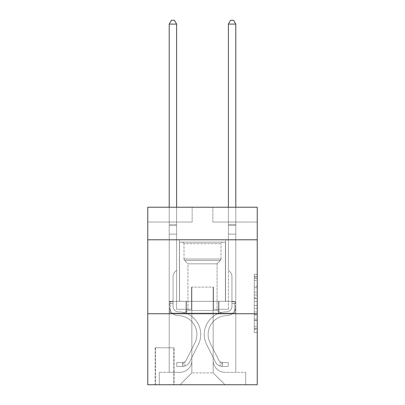 <?xml version="1.0" encoding="UTF-8"?>
<svg xmlns="http://www.w3.org/2000/svg" width="405" height="405" viewBox="0 0 405 405"><rect width="100%" height="100%" fill="white"/><g stroke="black" fill="none" stroke-linecap="round" stroke-linejoin="round"><path stroke-width="0.3" stroke-dasharray="2.02 1.52" d="M254.274 292.061L254.274 301.355L257.236 301.355L257.236 329.523L257.236 277.253L257.236 301.355L254.274 301.355L254.274 276.382L254.274 332.429L254.274 274.347L254.274 328.364L257.236 328.364L254.274 328.364L257.236 328.364L254.274 328.364L254.274 319.069L254.274 332.429L257.236 332.429L257.236 274.347L257.236 328.217L257.236 305.421L254.274 305.421L257.236 305.421L257.236 319.069L257.236 278.412L254.274 278.412L257.236 278.412L257.236 332.429L257.236 277.253L257.236 332.429L254.274 332.429L254.274 274.347L257.236 274.347L257.236 277.253L257.236 274.347L257.236 277.253L257.236 274.347L257.236 276.382L257.236 274.347L254.274 274.347L254.274 278.412L257.236 278.412L254.274 278.412L254.274 292.061L257.236 292.061M225.575 239.78L225.575 301.315L179.425 301.315L225.575 301.315L179.425 301.315L225.575 301.315L225.575 239.78L179.425 239.78L179.425 301.315L179.425 239.78L225.575 239.78M174.099 347.768L155.161 347.768L174.099 347.768L174.099 384.75L155.161 384.75L174.099 384.75M155.161 347.768L155.161 384.75M257.236 297.872L257.236 294.967L257.236 297.872L254.274 297.872L254.274 286.183L254.274 320.593L254.274 311.956L257.236 311.956L254.274 311.956L254.274 332.429L257.236 332.429L254.274 332.429L257.236 332.429L254.274 332.429L254.274 274.347L257.236 274.347L254.274 274.347L257.236 274.347L254.274 274.347L254.274 297.872L257.236 297.872M257.236 313.743L257.236 384.75L147.764 384.75L147.764 313.743L257.236 313.743L257.236 207.233L212.853 207.233L257.236 207.233L257.236 222.026L257.236 207.233L147.764 207.233L192.147 207.233L147.764 207.233L147.764 222.026L192.147 222.026L147.764 222.026L147.764 207.233L147.764 239.78L257.236 239.78L147.764 239.78L147.764 313.743L257.236 313.743L147.764 313.743M169.214 222.026L169.214 372.322L180.012 372.322A11.836 11.836 0 0 0 191.848 360.49L191.848 287.115L191.848 372.914L191.848 287.115L191.848 372.914L191.848 287.115L213.151 287.115L213.151 360.49A11.836 11.836 0 0 0 224.988 372.322L235.786 372.322L235.786 222.026L235.786 372.322L235.786 222.026L235.786 372.322L235.786 222.026L235.786 372.322L235.786 222.026L235.786 372.322L245.693 372.322L224.988 372.322L235.786 372.322L224.988 372.322L235.786 372.322L224.988 372.322L235.786 372.322L235.786 222.026L228.39 222.026L235.786 222.026L228.39 222.026L235.786 222.026L228.39 222.026L235.786 222.026L228.39 222.026L235.786 222.026L228.39 222.026L235.786 222.026L235.786 372.322L224.988 372.322A11.836 11.836 0 0 1 213.151 360.49A11.836 11.836 0 0 0 224.988 372.322A11.836 11.836 0 0 1 213.151 360.49A11.836 11.836 0 0 0 224.988 372.322A11.836 11.836 0 0 1 213.151 360.49A11.836 11.836 0 0 0 224.988 372.322A11.836 11.836 0 0 1 213.151 360.49L213.151 287.115L213.151 372.914L191.848 372.914L213.151 372.914L224.988 384.75L245.693 384.75L180.012 384.75L224.988 384.75L213.151 372.914L224.988 384.75L213.151 372.914L213.151 287.115L213.151 372.914L213.151 287.115L191.555 287.115L191.555 309.304L176.61 309.304L176.61 222.026L169.214 222.026L169.214 372.322L180.012 372.322A11.836 11.836 0 0 0 191.848 360.49L191.848 287.115L191.555 287.115L191.555 309.304L176.61 309.304L176.61 222.026L169.214 222.026L169.214 372.322L180.012 372.322L159.307 372.322L180.012 372.322L169.214 372.322L169.214 222.026L169.214 372.322L169.214 222.026L169.214 372.322L169.214 222.026L176.61 222.026L169.214 222.026L176.61 222.026L169.214 222.026L176.61 222.026L169.214 222.026L176.61 222.026L169.214 222.026L169.214 372.322L169.214 222.026M191.848 360.49L191.848 287.115L191.555 287.115L191.555 309.304L176.61 309.304L176.61 222.026L176.61 309.304L176.61 222.026L176.61 309.304L176.61 222.026L176.61 309.304L176.61 222.026L176.61 309.304L191.555 309.304L176.61 309.304L191.555 309.304L176.61 309.304L191.555 309.304L176.61 309.304L191.555 309.304L191.555 287.115L191.555 309.304L191.555 287.115L191.555 309.304L191.555 287.115L191.555 309.304L191.555 287.115L191.848 287.115L191.555 287.115L191.848 287.115L191.555 287.115L191.848 287.115L191.555 287.115L191.848 287.115L191.848 360.49A11.836 11.836 0 0 1 180.012 372.322A11.836 11.836 0 0 0 191.848 360.49A11.836 11.836 0 0 1 180.012 372.322A11.836 11.836 0 0 0 191.848 360.49A11.836 11.836 0 0 1 180.012 372.322A11.836 11.836 0 0 0 191.848 360.49M257.236 222.026L212.853 222.026L257.236 222.026M155.459 384.75L173.801 384.75L155.459 384.75L155.459 347.768L173.801 347.768L173.801 384.75L173.801 347.768L155.459 347.768L155.459 384.75M159.307 384.75L180.012 384.75L191.848 372.914L180.012 384.75L191.848 372.914L180.012 384.75L159.307 384.75L159.307 372.322L159.307 384.75M213.445 287.115L213.151 287.115L213.445 287.115L213.151 287.115L213.445 287.115L213.151 287.115L213.445 287.115L213.151 287.115L213.445 287.115L213.151 287.115L213.445 287.115L213.445 309.304L213.445 287.115M212.853 222.026L212.853 207.233L212.853 222.026M192.147 222.026L192.147 207.233L192.147 222.026M245.693 372.322L245.693 384.75L245.693 372.322M228.39 222.026L228.39 309.304L213.445 309.304L228.39 309.304L213.445 309.304L228.39 309.304L213.445 309.304L228.39 309.304L213.445 309.304L228.39 309.304L213.445 309.304L228.39 309.304L228.39 222.026M235.467 313.743L169.533 313.743L235.467 313.743L235.467 301.315L169.533 301.315L218.983 301.315L218.983 313.743L218.983 301.315L186.016 301.315L186.016 313.743L186.016 301.315L169.533 301.315L169.533 313.743L169.533 301.315L235.467 301.315L235.467 313.743M257.236 239.78L147.764 239.78M186.016 301.315L186.016 313.743L186.016 301.315M218.983 301.315L218.983 313.743L218.983 301.315M254.274 301.355L257.236 301.355L254.274 301.355M254.274 276.382L254.274 274.347L254.274 276.382L257.236 276.382L254.274 276.382M254.274 320.451L254.274 308.326L254.274 320.451L257.236 320.451L254.274 320.451M254.274 308.326L254.274 305.421L257.236 305.421L254.274 305.421L254.274 308.326L257.236 308.326L254.274 308.326M254.274 286.183L254.274 278.412L254.274 286.183L257.236 286.183L254.274 286.183M254.274 274.347L257.236 274.347L254.274 274.347L254.274 277.253L254.274 274.347L257.236 274.347M254.274 332.429L257.236 332.429L254.274 332.429L254.274 329.523L254.274 332.429M173.062 301.614L173.062 303.391L169.214 303.391L169.214 301.614L169.214 306.352L169.214 24.098L169.214 234.156L169.214 24.098L176.61 24.098L176.61 224.395L176.61 24.098L169.214 24.098L171.436 20.25L174.393 20.25L171.436 20.25L169.214 24.098L169.214 234.156L169.214 24.098L176.61 24.098L174.393 20.25L176.61 24.098L176.61 234.156L169.214 234.156L176.61 234.156L176.61 270.251L174.945 271.917A6.429 6.429 -35.3 0 0 173.062 276.463A6.429 6.429 144.7 0 1 174.945 271.917L176.61 270.251L176.61 24.098L169.214 24.098L171.436 20.25L174.393 20.25L171.436 20.25L169.214 24.098L169.214 306.352A9.32 9.32 -35.3 0 0 178.387 315.672A9.32 9.32 144.7 0 1 169.214 306.352L169.214 234.156L176.61 234.156L176.61 270.251L174.945 271.917A6.429 6.429 -35.3 0 0 173.062 276.463A6.429 6.429 144.7 0 1 174.945 271.917L176.61 270.251L176.61 234.156L169.214 234.156L169.214 306.352A9.32 9.32 -35.3 0 0 178.387 315.672A9.32 9.32 144.7 0 1 169.214 306.352L169.214 234.156L176.61 234.156L176.61 225.499L176.61 270.251L174.945 271.917A6.429 6.429 -35.3 0 0 173.062 276.463A6.429 6.429 144.7 0 1 174.945 271.917L176.61 270.251L176.61 234.156L169.214 234.156L169.214 306.352A9.32 9.32 -35.3 0 0 178.387 315.672A9.32 9.32 144.7 0 1 169.214 306.352L169.214 234.156L176.61 234.156L176.61 224.395L176.61 270.251L174.945 271.917A6.429 6.429 -35.3 0 0 173.062 276.463A6.429 6.429 144.7 0 1 174.945 271.917L176.61 270.251L176.61 234.156L169.214 234.156L169.214 306.352A9.32 9.32 -35.3 0 0 178.387 315.672A18.787 18.787 144.7 0 1 194.876 342.893A18.787 18.787 -35.3 0 0 178.387 315.672A9.32 9.32 144.7 0 1 169.214 306.352L169.214 234.156L176.61 234.156L176.61 24.098L174.393 20.25L176.61 24.098L176.61 270.251L174.945 271.917A6.429 6.429 -35.3 0 0 173.062 276.463A6.429 6.429 144.7 0 1 174.945 271.917L176.61 270.251L176.61 234.156L169.214 234.156L169.214 306.352L169.214 303.391L173.062 303.391L173.062 301.614L169.214 301.614L173.062 301.614L173.062 306.352L173.062 276.463L173.062 306.352A5.473 5.473 -35.3 0 0 178.448 311.825A5.473 5.473 144.7 0 1 173.062 306.352L173.062 276.463L173.062 306.352L173.062 301.614L169.214 301.614L173.062 301.614L173.062 306.352A5.473 5.473 -35.3 0 0 178.448 311.825A5.473 5.473 144.7 0 1 173.062 306.352L173.062 276.463L173.062 306.352A5.473 5.473 -35.3 0 0 178.448 311.825A5.473 5.473 144.7 0 1 173.062 306.352L173.062 276.463L173.062 306.352L173.062 301.614L169.214 301.614M182.675 366.403A7.842 7.842 -35.3 0 0 189.535 362.085L198.313 344.625A22.634 22.634 -35.3 0 0 178.448 311.825A22.634 22.634 144.7 0 1 198.313 344.625A22.634 22.634 -35.3 0 0 178.448 311.825A5.473 5.473 144.7 0 1 173.062 306.352A5.473 5.473 -35.3 0 0 178.448 311.825A5.473 5.473 144.7 0 1 173.062 306.352L173.062 276.463L173.062 306.352A5.473 5.473 -35.3 0 0 178.448 311.825A5.473 5.473 144.7 0 1 173.062 306.352A5.473 5.473 144.7 0 0 178.448 311.825A22.634 22.634 144.7 0 1 198.313 344.625A22.634 22.634 -35.3 0 0 178.448 311.825A5.473 5.473 144.7 0 1 173.062 306.352A5.473 5.473 144.7 0 0 178.448 311.825A22.634 22.634 144.7 0 1 198.313 344.625L189.535 362.085L198.313 344.625A22.634 22.634 -35.3 0 0 178.448 311.825A5.473 5.473 144.7 0 1 173.062 306.352A5.473 5.473 144.7 0 0 178.448 311.825A5.473 5.473 144.7 0 1 173.062 306.352A5.473 5.473 144.7 0 0 178.448 311.825A22.634 22.634 144.7 0 1 198.313 344.625A22.634 22.634 -35.3 0 0 178.448 311.825A5.473 5.473 144.7 0 1 173.062 306.352A5.473 5.473 144.7 0 0 178.448 311.825A22.634 22.634 144.7 0 1 198.313 344.625A22.634 22.634 -35.3 0 0 178.448 311.825A22.634 22.634 -35.3 0 1 198.313 344.625L189.535 362.085L198.313 344.625A22.634 22.634 -35.3 0 0 178.448 311.825A22.634 22.634 -35.3 0 1 198.313 344.625L189.535 362.085A7.842 7.842 144.7 0 1 184.898 366.039A7.842 7.842 -35.3 0 0 189.535 362.085L198.313 344.625A22.634 22.634 -35.3 0 0 178.448 311.825A22.634 22.634 -35.3 0 1 198.313 344.625A22.634 22.634 -35.3 0 0 178.448 311.825A22.634 22.634 -35.3 0 1 198.313 344.625L189.535 362.085L198.313 344.625A22.634 22.634 -35.3 0 0 178.448 311.825A22.634 22.634 -35.3 0 1 198.313 344.625L189.535 362.085A7.842 7.842 144.7 0 1 184.898 366.039C182.614 366.525 182.614 366.525 184.898 366.039C182.614 366.525 182.614 366.525 184.898 366.039A7.842 7.842 -35.3 0 0 189.535 362.085L198.313 344.625L189.535 362.085A7.842 7.842 144.7 0 1 184.898 366.039C182.614 366.525 182.614 366.525 184.898 366.039C182.614 366.525 182.614 366.525 184.898 366.039A7.842 7.842 -35.3 0 0 189.535 362.085L198.313 344.625L189.535 362.085A7.842 7.842 144.7 0 1 184.898 366.039C182.614 366.525 182.614 366.525 184.898 366.039C182.614 366.525 182.614 366.525 184.898 366.039A7.842 7.842 -35.3 0 0 189.535 362.085L198.313 344.625L189.535 362.085A7.842 7.842 144.7 0 1 184.898 366.039C182.614 366.525 182.614 366.525 184.898 366.039C182.614 366.525 182.614 366.525 184.898 366.039A7.842 7.842 -35.3 0 0 189.535 362.085A7.842 7.842 -35.3 0 1 182.675 366.403L182.675 362.556A3.994 3.994 -35.3 0 0 186.097 360.359L194.876 342.893A18.787 18.787 -35.3 0 0 178.387 315.672A9.32 9.32 144.7 0 1 169.214 306.352A9.32 9.32 -35.3 0 0 178.387 315.672A9.32 9.32 144.7 0 1 169.214 306.352A9.32 9.32 144.7 0 0 178.387 315.672A18.787 18.787 144.7 0 1 194.876 342.893A18.787 18.787 -35.3 0 0 178.387 315.672A9.32 9.32 144.7 0 1 169.214 306.352A9.32 9.32 144.7 0 0 178.387 315.672A18.787 18.787 144.7 0 1 194.876 342.893L186.097 360.359L194.876 342.893A18.787 18.787 -35.3 0 0 178.387 315.672A9.32 9.32 144.7 0 1 169.214 306.352A9.32 9.32 144.7 0 0 178.387 315.672A9.32 9.32 144.7 0 1 169.214 306.352A9.32 9.32 144.7 0 0 178.387 315.672A18.787 18.787 144.7 0 1 194.876 342.893A18.787 18.787 -35.3 0 0 178.387 315.672A9.32 9.32 144.7 0 1 169.214 306.352A9.32 9.32 144.7 0 0 178.387 315.672A18.787 18.787 144.7 0 1 194.876 342.893A18.787 18.787 -35.3 0 0 178.387 315.672A18.787 18.787 -35.3 0 1 194.876 342.893L186.097 360.359L194.876 342.893A18.787 18.787 -35.3 0 0 178.387 315.672A18.787 18.787 -35.3 0 1 194.876 342.893L186.097 360.359A3.994 3.994 144.7 0 1 184.898 361.781C182.655 362.814 182.655 362.814 184.898 361.781C182.655 362.814 182.655 362.814 184.898 361.781A3.994 3.994 -35.3 0 0 186.097 360.359L194.876 342.893A18.787 18.787 -35.3 0 0 178.387 315.672A18.787 18.787 -35.3 0 1 194.876 342.893A18.787 18.787 -35.3 0 0 178.387 315.672A18.787 18.787 -35.3 0 1 194.876 342.893L186.097 360.359L194.876 342.893A18.787 18.787 -35.3 0 0 178.387 315.672A18.787 18.787 -35.3 0 1 194.876 342.893L186.097 360.359A3.994 3.994 144.7 0 1 184.898 361.781C182.655 362.814 182.655 362.814 184.898 361.781C182.655 362.814 182.655 362.814 184.898 361.781A3.994 3.994 -35.3 0 0 186.097 360.359L194.876 342.893L186.097 360.359A3.994 3.994 144.7 0 1 184.898 361.781C182.655 362.814 182.655 362.814 184.898 361.781C182.655 362.814 182.655 362.814 184.898 361.781A3.994 3.994 -35.3 0 0 186.097 360.359L194.876 342.893L186.097 360.359A3.994 3.994 144.7 0 1 184.898 361.781C182.655 362.814 182.655 362.814 184.898 361.781C182.655 362.814 182.655 362.814 184.898 361.781A3.994 3.994 -35.3 0 0 186.097 360.359L194.876 342.893L186.097 360.359A3.994 3.994 144.7 0 1 184.898 361.781C182.655 362.814 182.655 362.814 184.898 361.781C182.655 362.814 182.655 362.814 184.898 361.781A3.994 3.994 -35.3 0 0 186.097 360.359A3.994 3.994 -35.3 0 1 182.675 362.556L182.675 366.403L176.762 366.409L182.675 366.403A7.842 7.842 -35.3 0 0 189.535 362.085A7.842 7.842 -35.3 0 1 182.675 366.403L182.675 362.556L176.762 362.561L182.675 362.556A3.994 3.994 -35.3 0 0 186.097 360.359A3.994 3.994 -35.3 0 1 182.675 362.556L182.675 366.403L176.762 366.409L176.762 362.561L176.762 366.409L182.675 366.403A7.842 7.842 -35.3 0 0 189.535 362.085A7.842 7.842 -35.3 0 1 182.675 366.403L182.675 362.556L176.762 362.561L182.675 362.556A3.994 3.994 -35.3 0 0 186.097 360.359A3.994 3.994 -35.3 0 1 182.675 362.556L182.675 366.403L176.762 366.409L176.762 362.561L176.762 366.409L182.675 366.403A7.842 7.842 -35.3 0 0 189.535 362.085A7.842 7.842 -35.3 0 1 182.675 366.403L182.675 362.556L176.762 362.561L182.675 362.556A3.994 3.994 -35.3 0 0 186.097 360.359A3.994 3.994 -35.3 0 1 182.675 362.556L182.675 366.403L176.762 366.409L176.762 362.561L176.762 366.409L182.675 366.403A7.842 7.842 -35.3 0 0 189.535 362.085A7.842 7.842 -35.3 0 1 182.675 366.403L182.675 362.556L176.762 362.561L182.675 362.556A3.994 3.994 -35.3 0 0 186.097 360.359A3.994 3.994 -35.3 0 1 182.675 362.556L182.675 366.403L176.762 366.409L176.762 362.561L176.762 366.409L182.675 366.403M231.938 301.614L231.938 303.391L235.786 303.391L235.786 301.614L235.786 306.352L235.786 24.098L235.786 234.156L235.786 24.098L228.39 24.098L228.39 224.395L228.39 24.098L235.786 24.098L233.564 20.25L230.607 20.25L233.564 20.25L235.786 24.098L235.786 234.156L235.786 24.098L228.39 24.098L230.607 20.25L228.39 24.098L228.39 234.156L235.786 234.156L228.39 234.156L228.39 270.251L230.055 271.917A6.429 6.429 35.3 0 1 231.938 276.463A6.429 6.429 -144.7 0 0 230.055 271.917L228.39 270.251L228.39 24.098L235.786 24.098L233.564 20.25L230.607 20.25L233.564 20.25L235.786 24.098L235.786 306.352A9.32 9.32 35.3 0 1 226.613 315.672A9.32 9.32 -144.7 0 0 235.786 306.352L235.786 234.156L228.39 234.156L228.39 270.251L230.055 271.917A6.429 6.429 35.3 0 1 231.938 276.463A6.429 6.429 -144.7 0 0 230.055 271.917L228.39 270.251L228.39 234.156L235.786 234.156L235.786 306.352A9.32 9.32 35.3 0 1 226.613 315.672A9.32 9.32 -144.7 0 0 235.786 306.352L235.786 234.156L228.39 234.156L228.39 225.499L228.39 270.251L230.055 271.917A6.429 6.429 35.3 0 1 231.938 276.463A6.429 6.429 -144.7 0 0 230.055 271.917L228.39 270.251L228.39 234.156L235.786 234.156L235.786 306.352A9.32 9.32 35.3 0 1 226.613 315.672A9.32 9.32 -144.7 0 0 235.786 306.352L235.786 234.156L228.39 234.156L228.39 224.395L228.39 270.251L230.055 271.917A6.429 6.429 35.3 0 1 231.938 276.463A6.429 6.429 -144.7 0 0 230.055 271.917L228.39 270.251L228.39 234.156L235.786 234.156L235.786 306.352A9.32 9.32 35.3 0 1 226.613 315.672A18.787 18.787 -144.7 0 0 210.124 342.893A18.787 18.787 35.3 0 1 226.613 315.672A9.32 9.32 -144.7 0 0 235.786 306.352L235.786 234.156L228.39 234.156L228.39 24.098L230.607 20.25L228.39 24.098L228.39 270.251L230.055 271.917A6.429 6.429 35.3 0 1 231.938 276.463A6.429 6.429 -144.7 0 0 230.055 271.917L228.39 270.251L228.39 234.156L235.786 234.156L235.786 306.352L235.786 303.391L231.938 303.391L231.938 301.614L235.786 301.614L231.938 301.614L231.938 306.352L231.938 276.463L231.938 306.352A5.473 5.473 35.3 0 1 226.552 311.825A5.473 5.473 -144.7 0 0 231.938 306.352L231.938 276.463L231.938 306.352L231.938 301.614L235.786 301.614L231.938 301.614L231.938 306.352A5.473 5.473 35.3 0 1 226.552 311.825A5.473 5.473 -144.7 0 0 231.938 306.352L231.938 276.463L231.938 306.352A5.473 5.473 35.3 0 1 226.552 311.825A5.473 5.473 -144.7 0 0 231.938 306.352L231.938 276.463L231.938 306.352L231.938 301.614L235.786 301.614M222.325 366.403A7.842 7.842 35.3 0 1 215.465 362.085L206.687 344.625A22.634 22.634 35.3 0 1 226.552 311.825A22.634 22.634 -144.7 0 0 206.687 344.625A22.634 22.634 35.3 0 1 226.552 311.825A5.473 5.473 -144.7 0 0 231.938 306.352A5.473 5.473 35.3 0 1 226.552 311.825A5.473 5.473 -144.7 0 0 231.938 306.352L231.938 276.463L231.938 306.352A5.473 5.473 35.3 0 1 226.552 311.825A5.473 5.473 -144.7 0 0 231.938 306.352A5.473 5.473 -144.7 0 1 226.552 311.825A22.634 22.634 -144.7 0 0 206.687 344.625A22.634 22.634 35.3 0 1 226.552 311.825A5.473 5.473 -144.7 0 0 231.938 306.352A5.473 5.473 -144.7 0 1 226.552 311.825A22.634 22.634 -144.7 0 0 206.687 344.625L215.465 362.085L206.687 344.625A22.634 22.634 35.3 0 1 226.552 311.825A5.473 5.473 -144.7 0 0 231.938 306.352A5.473 5.473 -144.7 0 1 226.552 311.825A5.473 5.473 -144.7 0 0 231.938 306.352A5.473 5.473 -144.7 0 1 226.552 311.825A22.634 22.634 -144.7 0 0 206.687 344.625A22.634 22.634 35.3 0 1 226.552 311.825A5.473 5.473 -144.7 0 0 231.938 306.352A5.473 5.473 -144.7 0 1 226.552 311.825A22.634 22.634 -144.7 0 0 206.687 344.625A22.634 22.634 35.3 0 1 226.552 311.825A22.634 22.634 35.3 0 0 206.687 344.625L215.465 362.085L206.687 344.625A22.634 22.634 35.3 0 1 226.552 311.825A22.634 22.634 35.3 0 0 206.687 344.625L215.465 362.085A7.842 7.842 -144.7 0 0 220.102 366.039A7.842 7.842 35.3 0 1 215.465 362.085L206.687 344.625A22.634 22.634 35.3 0 1 226.552 311.825A22.634 22.634 35.3 0 0 206.687 344.625A22.634 22.634 35.3 0 1 226.552 311.825A22.634 22.634 35.3 0 0 206.687 344.625L215.465 362.085L206.687 344.625A22.634 22.634 35.3 0 1 226.552 311.825A22.634 22.634 35.3 0 0 206.687 344.625L215.465 362.085A7.842 7.842 -144.7 0 0 220.102 366.039C222.385 366.525 222.385 366.525 220.102 366.039C222.385 366.525 222.385 366.525 220.102 366.039A7.842 7.842 35.3 0 1 215.465 362.085L206.687 344.625L215.465 362.085A7.842 7.842 -144.7 0 0 220.102 366.039C222.385 366.525 222.385 366.525 220.102 366.039C222.385 366.525 222.385 366.525 220.102 366.039A7.842 7.842 35.3 0 1 215.465 362.085L206.687 344.625L215.465 362.085A7.842 7.842 -144.7 0 0 220.102 366.039C222.385 366.525 222.385 366.525 220.102 366.039C222.385 366.525 222.385 366.525 220.102 366.039A7.842 7.842 35.3 0 1 215.465 362.085L206.687 344.625L215.465 362.085A7.842 7.842 -144.7 0 0 220.102 366.039C222.385 366.525 222.385 366.525 220.102 366.039C222.385 366.525 222.385 366.525 220.102 366.039A7.842 7.842 35.3 0 1 215.465 362.085A7.842 7.842 35.3 0 0 222.325 366.403L222.325 362.556A3.994 3.994 35.3 0 1 218.902 360.359L210.124 342.893A18.787 18.787 35.3 0 1 226.613 315.672A9.32 9.32 -144.7 0 0 235.786 306.352A9.32 9.32 35.3 0 1 226.613 315.672A9.32 9.32 -144.7 0 0 235.786 306.352A9.32 9.32 -144.7 0 1 226.613 315.672A18.787 18.787 -144.7 0 0 210.124 342.893A18.787 18.787 35.3 0 1 226.613 315.672A9.32 9.32 -144.7 0 0 235.786 306.352A9.32 9.32 -144.7 0 1 226.613 315.672A18.787 18.787 -144.7 0 0 210.124 342.893L218.902 360.359L210.124 342.893A18.787 18.787 35.3 0 1 226.613 315.672A9.32 9.32 -144.7 0 0 235.786 306.352A9.32 9.32 -144.7 0 1 226.613 315.672A9.32 9.32 -144.7 0 0 235.786 306.352A9.32 9.32 -144.7 0 1 226.613 315.672A18.787 18.787 -144.7 0 0 210.124 342.893A18.787 18.787 35.3 0 1 226.613 315.672A9.32 9.32 -144.7 0 0 235.786 306.352A9.32 9.32 -144.7 0 1 226.613 315.672A18.787 18.787 -144.7 0 0 210.124 342.893A18.787 18.787 35.3 0 1 226.613 315.672A18.787 18.787 35.3 0 0 210.124 342.893L218.902 360.359L210.124 342.893A18.787 18.787 35.3 0 1 226.613 315.672A18.787 18.787 35.3 0 0 210.124 342.893L218.902 360.359A3.994 3.994 -144.7 0 0 220.102 361.781C222.345 362.814 222.345 362.814 220.102 361.781C222.345 362.814 222.345 362.814 220.102 361.781A3.994 3.994 35.3 0 1 218.902 360.359L210.124 342.893A18.787 18.787 35.3 0 1 226.613 315.672A18.787 18.787 35.3 0 0 210.124 342.893A18.787 18.787 35.3 0 1 226.613 315.672A18.787 18.787 35.3 0 0 210.124 342.893L218.902 360.359L210.124 342.893A18.787 18.787 35.3 0 1 226.613 315.672A18.787 18.787 35.3 0 0 210.124 342.893L218.902 360.359A3.994 3.994 -144.7 0 0 220.102 361.781C222.345 362.814 222.345 362.814 220.102 361.781C222.345 362.814 222.345 362.814 220.102 361.781A3.994 3.994 35.3 0 1 218.902 360.359L210.124 342.893L218.902 360.359A3.994 3.994 -144.7 0 0 220.102 361.781C222.345 362.814 222.345 362.814 220.102 361.781C222.345 362.814 222.345 362.814 220.102 361.781A3.994 3.994 35.3 0 1 218.902 360.359L210.124 342.893L218.902 360.359A3.994 3.994 -144.7 0 0 220.102 361.781C222.345 362.814 222.345 362.814 220.102 361.781C222.345 362.814 222.345 362.814 220.102 361.781A3.994 3.994 35.3 0 1 218.902 360.359L210.124 342.893L218.902 360.359A3.994 3.994 -144.7 0 0 220.102 361.781C222.345 362.814 222.345 362.814 220.102 361.781C222.345 362.814 222.345 362.814 220.102 361.781A3.994 3.994 35.3 0 1 218.902 360.359A3.994 3.994 35.3 0 0 222.325 362.556L222.325 366.403L228.238 366.409L222.325 366.403A7.842 7.842 35.3 0 1 215.465 362.085A7.842 7.842 35.3 0 0 222.325 366.403L222.325 362.556L228.238 362.561L222.325 362.556A3.994 3.994 35.3 0 1 218.902 360.359A3.994 3.994 35.3 0 0 222.325 362.556L222.325 366.403L228.238 366.409L228.238 362.561L228.238 366.409L222.325 366.403A7.842 7.842 35.3 0 1 215.465 362.085A7.842 7.842 35.3 0 0 222.325 366.403L222.325 362.556L228.238 362.561L222.325 362.556A3.994 3.994 35.3 0 1 218.902 360.359A3.994 3.994 35.3 0 0 222.325 362.556L222.325 366.403L228.238 366.409L228.238 362.561L228.238 366.409L222.325 366.403A7.842 7.842 35.3 0 1 215.465 362.085A7.842 7.842 35.3 0 0 222.325 366.403L222.325 362.556L228.238 362.561L222.325 362.556A3.994 3.994 35.3 0 1 218.902 360.359A3.994 3.994 35.3 0 0 222.325 362.556L222.325 366.403L228.238 366.409L228.238 362.561L228.238 366.409L222.325 366.403A7.842 7.842 35.3 0 1 215.465 362.085A7.842 7.842 35.3 0 0 222.325 366.403L222.325 362.556L228.238 362.561L222.325 362.556A3.994 3.994 35.3 0 1 218.902 360.359A3.994 3.994 35.3 0 0 222.325 362.556L222.325 366.403L228.238 366.409L228.238 362.561L228.238 366.409L222.325 366.403M184.007 243.623L182.528 242.144L222.472 242.144L182.528 242.144L222.472 242.144L182.528 242.144L184.007 243.623L220.993 243.623L222.472 242.144L220.993 243.623L184.007 243.623L220.993 243.623L184.007 243.623L184.007 259.038L220.993 259.038L220.993 243.623L220.993 259.038L184.007 259.038L220.993 259.038L184.007 259.038L184.007 243.623M217.06 310.453L221.732 313.151L183.268 313.151L221.732 313.151L183.268 313.151L221.732 313.151L217.06 310.453L187.94 310.453L183.268 313.151L187.94 310.453L217.06 310.453L187.94 310.453L217.06 310.453L217.06 263.827L220.386 260.501A2.071 2.071 0 0 0 220.993 259.038L220.386 260.501L184.614 260.501A2.071 2.071 0 0 1 184.007 259.038L184.614 260.501L220.386 260.501L184.614 260.501L220.386 260.501L217.06 263.827L187.94 263.827L187.94 310.453L187.94 263.827L217.06 263.827L187.94 263.827L184.614 260.501L187.94 263.827L217.06 263.827L217.06 310.453M179.572 242.144L225.428 242.144L225.428 301.315L179.572 301.315L225.428 301.315L179.572 301.315L225.428 301.315L225.428 242.144L179.572 242.144L179.572 301.315L179.572 242.144L225.428 242.144L179.572 242.144M218.472 301.315L170.556 301.315L218.472 301.315L218.472 313.151L234.444 313.151L170.556 313.151L234.444 313.151L186.528 313.151L218.472 313.151L218.472 301.315L234.444 301.315L234.444 313.151L234.444 301.315L186.528 301.315L186.528 313.151L170.556 313.151L186.528 313.151L186.528 301.315L218.472 301.315L218.472 313.151L218.472 301.315M170.556 301.315L170.556 313.151L170.556 301.315L186.528 301.315L170.556 301.315M186.528 301.315L186.528 313.151L186.528 301.315M169.214 207.233L169.214 24.098L176.61 24.098L169.214 24.098L171.436 20.25L174.393 20.25L171.436 20.25L169.214 24.098L169.214 224.395L169.214 24.098L176.61 24.098L174.393 20.25L176.61 24.098L176.61 224.395L176.61 24.098L169.214 24.098L171.436 20.25L174.393 20.25L171.436 20.25L169.214 24.098L176.61 24.098L174.393 20.25L176.61 24.098L176.61 207.233M176.762 362.561L182.528 362.561L176.762 362.561L176.762 366.409L176.762 362.561M169.214 224.395L169.214 225.499L169.214 224.395L176.61 224.395L169.214 224.395M184.898 366.039C182.614 366.525 182.614 366.525 184.898 366.039C182.614 366.525 182.614 366.525 184.898 366.039L184.898 361.781L184.898 366.039M176.61 24.098L174.393 20.25L171.436 20.25L169.214 24.098M228.39 207.233L228.39 224.395L235.786 224.395L228.39 224.395L235.786 224.395L228.39 224.395L235.786 224.395L228.39 224.395L235.786 224.395L228.39 224.395L235.786 224.395L228.39 224.395L228.39 225.499L228.39 24.098L230.607 20.25L228.39 24.098L235.786 24.098L228.39 24.098L235.786 24.098L233.564 20.25L230.607 20.25L233.564 20.25L235.786 24.098L235.786 224.395L235.786 24.098L228.39 24.098L230.607 20.25L228.39 24.098L228.39 224.395L228.39 24.098L235.786 24.098L233.564 20.25L230.607 20.25L233.564 20.25L235.786 24.098L235.786 207.233M228.238 362.561L222.472 362.561L228.238 362.561L228.238 366.409L228.238 362.561M220.102 366.039C222.385 366.525 222.385 366.525 220.102 366.039C222.385 366.525 222.385 366.525 220.102 366.039L220.102 361.781L220.102 366.039M228.39 225.499L228.39 234.156L228.39 225.499L235.786 225.499L228.39 225.499M235.786 24.098L233.564 20.25L230.607 20.25L228.39 24.098M254.274 319.069L257.236 319.069L254.274 319.069M254.274 314.715L257.236 314.715M254.274 287.707L257.236 287.707L254.274 287.707M254.274 277.253L257.236 277.253M254.274 329.523L257.236 329.523M254.274 326.329L257.236 326.329M254.274 280.447L257.236 280.447M254.274 298.45L257.236 298.45L254.274 298.45M254.274 314.857L257.236 314.857L254.274 314.857M254.274 320.593L257.236 320.593L254.274 320.593M254.274 294.967L257.236 294.967L254.274 294.967M169.214 225.499L176.61 225.499L169.214 225.499M173.062 303.391L169.214 303.391L173.062 303.391M231.938 303.391L235.786 303.391L231.938 303.391M254.274 328.217L257.236 328.217M254.274 328.364L257.236 328.364M254.274 278.412L257.236 278.412M183.121 362.516L183.121 366.383M221.879 362.516L221.879 366.383"/><path stroke-width="0.61" d="M257.236 239.78L257.236 207.233L147.764 207.233L147.764 239.78L257.236 239.78L257.236 384.75L147.764 384.75L147.764 239.78M257.236 313.743L147.764 313.743M176.61 207.233L176.61 24.098L169.214 24.098L169.214 207.233M169.214 24.098L171.436 20.25L174.393 20.25L176.61 24.098M235.786 207.233L235.786 24.098L228.39 24.098L228.39 207.233M228.39 24.098L230.607 20.25L233.564 20.25L235.786 24.098"/></g></svg>
